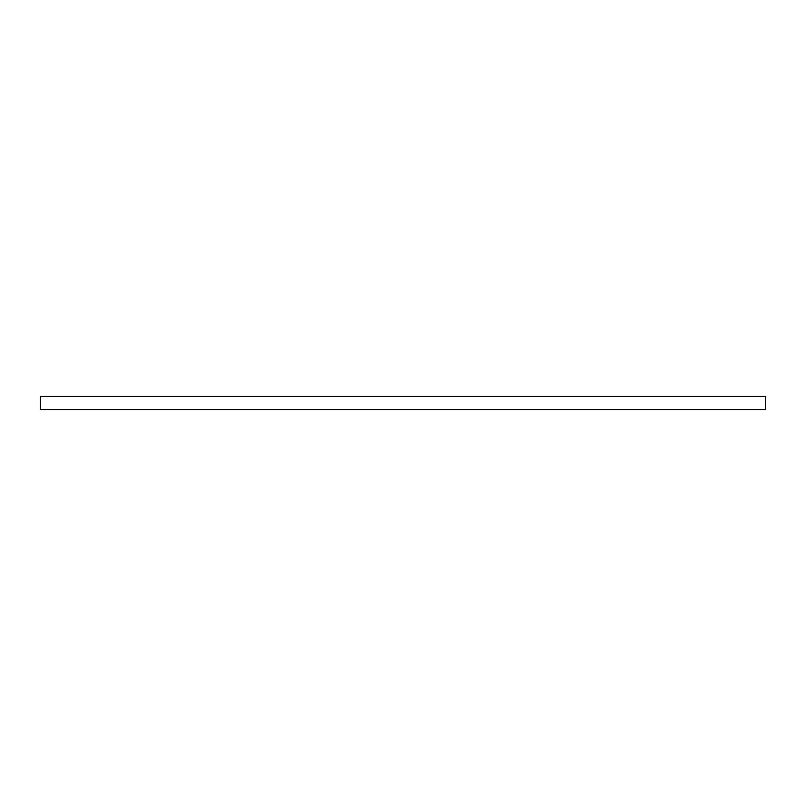 <?xml version="1.0" encoding="UTF-8"?>
<svg xmlns="http://www.w3.org/2000/svg" width="806" height="806" viewBox="0 0 806 806"><rect width="100%" height="100%" fill="white"/><g stroke="black" fill="none" stroke-linecap="round" stroke-linejoin="round"><path stroke-width="1.21" d="M40.3 396.471L765.7 396.471L765.7 409.529L40.3 409.529L40.3 396.471"/></g></svg>
